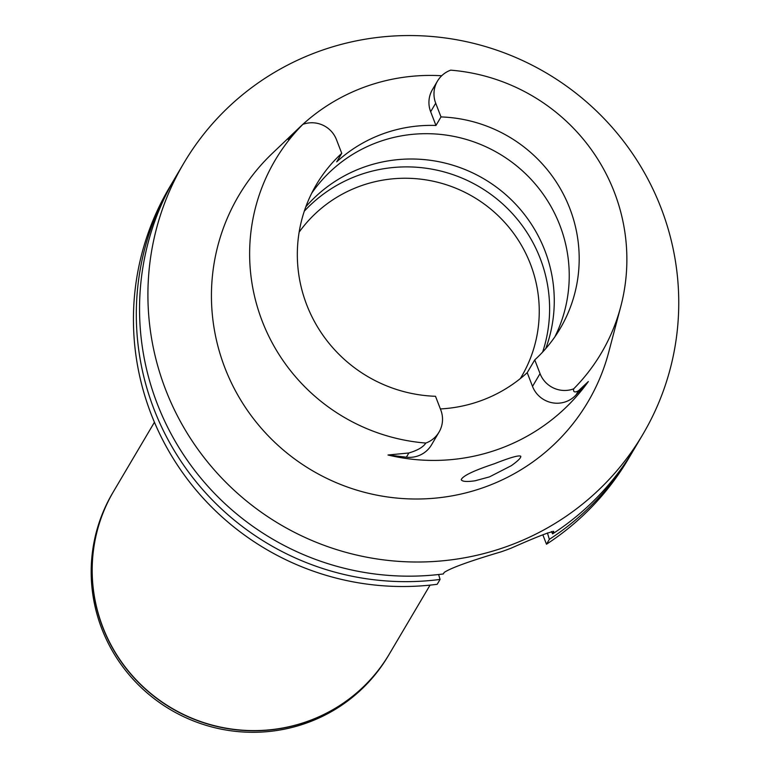 <?xml version="1.0" encoding="UTF-8"?>
<svg xmlns="http://www.w3.org/2000/svg" width="769" height="769" viewBox="0 0 769 769"><rect width="100%" height="100%" fill="white"/><g stroke="black" fill="none" stroke-linecap="round" stroke-linejoin="round"><path stroke-width="1.15" d="M511.308 465.687L489.488 476.876L475.098 480.779C466.831 481.971 462.207 481.615 461.227 479.712C462.582 475.963 473.617 470.647 494.332 463.765C510.097 457.545 518.912 455.027 520.776 456.238C521.132 457.776 517.979 460.919 511.308 465.687M341.744 153.329L336.447 139.602A26.04 25.598 -149.4 0 0 302.842 124.376A189.453 186.223 30.6 0 0 262.219 321.163A189.453 186.223 30.6 0 0 425.815 443.059A26.04 25.598 30.6 0 0 440.8 410.021L435.504 396.295A141.554 139.141 30.6 0 1 316.386 184.598A141.554 139.141 30.6 0 1 341.744 153.329L336.707 161.855A141.554 139.141 30.6 0 1 435.956 125.462L441.002 116.926L435.706 103.2L430.659 111.736L435.956 125.462M311.714 193.192A141.554 139.141 -149.4 0 1 431.053 133.768A141.554 139.141 -149.4 0 1 554.843 336.87M440.377 408.945A141.554 139.141 30.6 0 0 527.217 372.667L534.753 359.902A141.554 139.141 30.6 0 0 560.12 328.632A141.554 139.141 30.6 0 0 441.002 116.926M534.753 359.902L540.049 373.628L532.513 386.394A26.04 25.598 30.6 0 0 575.991 394.987L588.333 381.549A193.49 190.193 -149.4 0 1 499.908 448.692A193.49 190.193 -149.4 0 1 387.999 455.008L406.378 457.18A26.04 25.598 -149.4 0 0 431.486 444.905L439.022 432.14M430.659 111.736A26.04 25.598 -149.4 0 1 432.438 89.617L437.484 81.081A26.04 25.598 30.6 0 1 450.692 70.162A189.453 186.223 30.6 0 1 620.766 306.562A189.453 186.223 30.6 0 1 573.664 388.854A26.04 25.598 -149.4 0 1 540.049 373.628M437.484 81.081A26.04 25.598 30.6 0 0 435.706 103.2M302.842 124.376L288.077 139.381A192.154 188.876 -149.4 0 1 299.545 127.423A192.154 188.876 -149.4 0 1 441.694 75.756M532.513 386.394L527.217 372.667M508.665 545.846A266.593 262.046 30.6 0 0 642.846 434.408A266.593 262.046 30.6 0 0 546.653 73.18A266.593 262.046 30.6 0 0 183.82 163.153A266.593 262.046 30.6 0 0 211.35 466.514A266.593 262.046 30.6 0 0 508.665 545.846M642.846 434.408L634.483 448.567A266.593 262.046 -149.4 0 1 552.594 533.878L553.497 532.35C554.266 530.052 540.184 535.301 511.241 548.114A266.593 262.046 -149.4 0 1 506.194 550.027A266.593 262.046 -149.4 0 1 501.119 551.825C469.849 561.091 450.884 567.955 444.213 572.424L443.309 573.953A266.593 262.046 -149.4 0 1 185.127 457.132A266.593 262.046 -149.4 0 1 175.447 177.312L183.82 163.153M553.046 531.187L553.497 532.35L553.728 531.456M173.852 180.061A266.593 262.046 30.6 0 0 172.218 182.791A266.593 262.046 30.6 0 0 181.888 462.611A266.593 262.046 30.6 0 0 440.079 579.432L438.599 574.52M440.079 579.432L437.196 584.296A266.593 262.046 -149.4 0 1 179.014 467.475A266.593 262.046 -149.4 0 1 169.343 187.655L172.218 182.791M547.422 532.927L549.354 539.357A266.593 262.046 30.6 0 0 631.243 454.046A266.593 262.046 30.6 0 0 632.849 451.297M552.594 533.878L551.421 531.494M631.243 454.046L628.369 458.91A266.593 262.046 -149.4 0 1 546.48 544.221L549.354 539.357M573.664 388.854C573.097 392.123 574.703 392.767 578.471 390.787L575.991 394.987M588.333 381.549L578.471 390.787M620.766 306.562L608.702 352.24A202.795 199.334 -149.4 0 1 485.854 486.719A202.795 199.334 -149.4 0 1 243.408 404.359A202.795 199.334 -149.4 0 1 272.264 153.435L299.545 127.423M387.999 455.008L408.868 452.979L406.378 457.18M425.815 443.059C423.286 447.058 417.634 450.365 408.868 452.979M546.48 544.221L542.856 534.84M305.831 206.803A141.554 139.141 -149.4 0 1 544.865 250.55A141.554 139.141 -149.4 0 1 545.759 348.588M304.284 211.206A141.554 139.141 -149.4 0 1 540.203 258.432A141.554 139.141 -149.4 0 1 542.645 352.067M154.434 422.258L113.745 491.122A160.067 157.337 30.6 0 0 171.506 708.009A160.067 157.337 30.6 0 0 389.354 653.986L430.054 585.122M388.355 655.678A160.067 157.337 -149.4 0 1 170.507 709.7A160.067 157.337 -149.4 0 1 112.745 492.804L113.649 491.285A160.067 157.337 -149.4 0 1 113.697 491.199L113.649 491.285A160.067 157.337 -149.4 0 0 171.4 708.172A160.067 157.337 -149.4 0 0 389.258 654.159L388.355 655.678M299.141 232.151A132.72 130.461 -149.4 0 1 423.392 179.504A132.72 130.461 -149.4 0 1 530.437 264.075A132.72 130.461 -149.4 0 1 520.325 378.569"/></g></svg>
